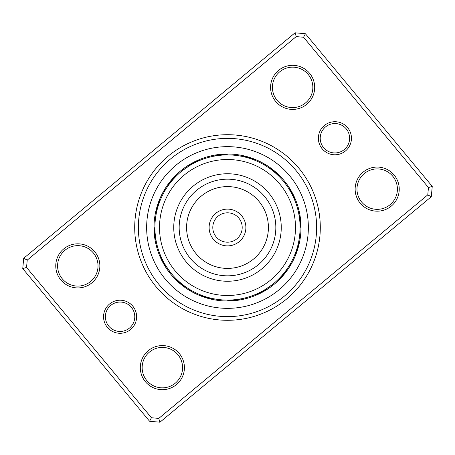 <?xml version="1.0" encoding="UTF-8"?>
<svg xmlns="http://www.w3.org/2000/svg" width="455" height="455" viewBox="0 0 455 455"><rect width="100%" height="100%" fill="white"/><g stroke="black" fill="none" stroke-linecap="round" stroke-linejoin="round"><path stroke-width="0.68" d="M322.191 148.819A16.539 16.539 0 0 1 324.347 125.529A16.539 16.539 0 0 1 347.631 127.679A16.539 16.539 0 0 1 345.482 150.969A16.539 16.539 0 0 1 322.191 148.819M346.221 128.85A14.702 14.702 0 0 0 325.518 126.939A14.702 14.702 0 0 0 323.607 147.642A14.702 14.702 0 0 0 344.31 149.553A14.702 14.702 0 0 0 346.221 128.85M107.369 327.321A16.539 16.539 0 0 1 109.519 304.031A16.539 16.539 0 0 1 132.809 306.181A16.539 16.539 0 0 1 130.653 329.471A16.539 16.539 0 0 1 107.369 327.321M131.393 307.358A14.702 14.702 0 0 0 110.69 305.447A14.702 14.702 0 0 0 108.779 326.15A14.702 14.702 0 0 0 129.482 328.061A14.702 14.702 0 0 0 131.393 307.358M156.128 286.804A92.797 92.797 0 0 1 168.196 156.128A92.797 92.797 0 0 1 298.872 168.196A92.797 92.797 0 0 1 286.804 298.872A92.797 92.797 0 0 1 156.128 286.804M296.046 170.545A89.123 89.123 0 0 0 170.545 158.954A89.123 89.123 0 0 0 158.954 284.455A89.123 89.123 0 0 0 284.455 296.046A89.123 89.123 0 0 0 296.046 170.545A89.123 89.123 0 0 1 284.455 296.046A89.123 89.123 0 0 1 158.954 284.455A89.123 89.123 0 0 1 170.545 158.954A89.123 89.123 0 0 1 296.046 170.545M360.229 203.22A22.05 22.05 0 0 1 363.101 172.166A22.05 22.05 0 0 1 394.149 175.033A22.05 22.05 0 0 1 391.283 206.087A22.05 22.05 0 0 1 360.229 203.22M392.739 176.21A20.213 20.213 0 0 0 364.273 173.582A20.213 20.213 0 0 0 361.645 202.048A20.213 20.213 0 0 0 390.111 204.676A20.213 20.213 0 0 0 392.739 176.21M145.407 381.728A22.05 22.05 0 0 1 148.273 350.674A22.05 22.05 0 0 1 179.321 353.541A22.05 22.05 0 0 1 176.455 384.594A22.05 22.05 0 0 1 145.407 381.728M177.911 354.712A20.213 20.213 0 0 0 149.445 352.085A20.213 20.213 0 0 0 146.817 380.551A20.213 20.213 0 0 0 175.283 383.178A20.213 20.213 0 0 0 177.911 354.712M60.851 279.967A22.05 22.05 0 0 1 63.717 248.913A22.05 22.05 0 0 1 94.771 251.78A22.05 22.05 0 0 1 91.899 282.834A22.05 22.05 0 0 1 60.851 279.967M93.355 252.952A20.213 20.213 0 0 0 64.889 250.324A20.213 20.213 0 0 0 62.261 278.79A20.213 20.213 0 0 0 90.727 281.418A20.213 20.213 0 0 0 93.355 252.952M275.679 101.459A22.05 22.05 0 0 1 278.545 70.406A22.05 22.05 0 0 1 309.593 73.272A22.05 22.05 0 0 1 306.727 104.326A22.05 22.05 0 0 1 275.679 101.459M308.183 74.449A20.213 20.213 0 0 0 279.717 71.822A20.213 20.213 0 0 0 277.089 100.288A20.213 20.213 0 0 0 305.555 102.915A20.213 20.213 0 0 0 308.183 74.449M431.295 196.736L159.932 422.212L149.581 421.256L22.75 268.615L23.706 258.264L295.067 32.788L305.419 33.744L432.25 186.385L431.295 196.736L427.774 194.882L428.451 187.562L303.565 37.264L296.245 36.588L27.226 260.118L26.549 267.438L151.435 417.736L158.755 418.412L427.774 194.882M26.549 267.438L22.75 268.615M23.706 258.264L27.226 260.118M295.067 32.788L296.245 36.588M151.435 417.736L149.581 421.256M305.419 33.744L303.565 37.264M158.755 418.412L159.932 422.212M432.25 186.385L428.451 187.562M170.966 274.473A73.505 73.505 0 0 0 274.473 284.034A73.505 73.505 0 0 0 284.034 180.527A73.505 73.505 0 0 0 180.527 170.966A73.505 73.505 0 0 0 170.966 274.473A73.505 73.505 0 0 1 180.527 170.966A73.505 73.505 0 0 1 284.034 180.527M154.916 227.602L154.922 228.598M154.916 227.25A7.718 7.718 -93.2 0 0 154.018 229.292M154.933 229.155L154.962 230.15M154.927 228.802A7.718 7.718 -94.4 0 0 154.074 230.861M154.984 230.708L155.036 231.703M154.973 230.355A7.718 7.718 84.4 0 0 154.165 232.431M155.07 232.255L155.144 233.25M155.047 231.902A7.718 7.718 -96.8 0 0 154.285 234.001M155.189 233.802L155.286 234.791M155.161 233.449A7.718 7.718 -98.1 0 0 154.438 235.559M155.343 235.349L155.456 236.333M156.605 243.067L156.486 242.515M155.303 234.996A7.718 7.718 80.7 0 0 154.632 237.123M156.952 244.58L156.821 244.028M155.479 236.537A7.718 7.718 79.5 0 0 154.854 238.676M155.741 238.426L155.9 239.404M157.333 246.081L157.532 246.815A7.718 7.718 0 0 1 156.133 245.08M155.69 238.073A7.718 7.718 0 0 0 155.109 240.229M160.399 199.819L160.029 200.74M160.535 199.495A7.718 7.718 -70.7 0 0 158.926 201.036M159.824 201.258L159.472 202.191M159.955 200.928A7.718 7.718 -71.9 0 0 158.374 202.509M159.278 202.714L158.949 203.652M159.404 202.378A7.718 7.718 106.9 0 0 157.857 203.994M158.767 204.176L158.454 205.12M158.88 203.84A7.718 7.718 -74.3 0 0 157.373 205.484M158.283 205.649L157.987 206.604M158.391 205.313A7.718 7.718 -75.6 0 0 156.918 206.991M157.834 207.133L157.561 208.094M156.042 214.749L156.145 214.197M157.93 206.798A7.718 7.718 103.2 0 0 156.497 208.504M157.413 208.629L157.157 209.59M155.786 216.279L155.877 215.727M157.504 208.288A7.718 7.718 102 0 0 156.105 210.022M157.026 210.13L156.793 211.097M155.564 217.814L155.468 218.571A7.718 7.718 0 0 1 154.837 216.432M157.112 209.789A7.718 7.718 0 0 0 155.746 211.552M176.102 176.25L175.402 176.961M176.352 176A7.718 7.718 -48.2 0 0 174.271 176.807M175.016 177.359L174.333 178.081M175.26 177.103A7.718 7.718 -49.4 0 0 173.201 177.956M173.958 178.491L173.292 179.23M174.197 178.235A7.718 7.718 129.4 0 0 172.155 179.128M172.923 179.651L172.274 180.402M173.156 179.384A7.718 7.718 -51.8 0 0 171.137 180.322M171.91 180.828L171.279 181.59M172.138 180.555A7.718 7.718 -53.1 0 0 170.142 181.539M166.365 188.376L166.667 187.904M171.148 181.75A7.718 7.718 125.7 0 0 169.169 182.774M169.971 183.246L169.368 184.036M165.54 189.689L165.836 189.212M170.187 182.967A7.718 7.718 124.5 0 0 168.225 184.03M169.038 184.485L168.452 185.287M164.744 191.026L164.369 191.686A7.718 7.718 0 0 1 164.602 189.468M169.249 184.201A7.718 7.718 0 0 0 167.309 185.31M199.557 160.513L198.846 160.808M199.955 160.348A7.718 7.718 -25.7 0 0 197.726 160.296M198.13 161.121L198.522 160.951A7.718 7.718 -26.9 0 0 196.293 160.951M194.876 161.633A7.718 7.718 151.9 0 1 197.106 161.582L193.153 163.555M192.869 163.709L191.731 164.34M190.907 164.812L190.452 165.085M195.707 162.247A7.718 7.718 -29.3 0 0 193.477 162.344M194.001 163.106L193.256 163.499M194.319 162.941A7.718 7.718 -30.6 0 0 192.095 163.089M190.725 163.857A7.718 7.718 148.2 0 1 192.948 163.669L191.896 164.249M189.371 164.659A7.718 7.718 147 0 1 191.589 164.42L190.554 165.023M189.945 165.387L182.882 170.25A7.718 7.718 0 0 1 183.945 168.293M190.253 165.205A7.718 7.718 0 0 0 188.04 165.489M225.708 154.018A7.718 7.718 -3.2 0 1 227.75 154.916L226.402 154.922M224.139 154.074A7.718 7.718 -4.4 0 1 226.198 154.927L224.85 154.962M224.645 154.973A7.718 7.718 174.4 0 0 222.569 154.165M223.098 155.047A7.718 7.718 -6.8 0 0 220.999 154.285M219.441 154.438A7.718 7.718 -8.1 0 1 221.551 155.161L220.209 155.286M211.933 156.605L212.485 156.486M220.004 155.303A7.718 7.718 170.7 0 0 217.877 154.632M210.42 156.952L210.972 156.821M218.463 155.479A7.718 7.718 169.5 0 0 216.324 154.854M208.919 157.333L208.185 157.532A7.718 7.718 0 0 1 209.92 156.133M216.927 155.69A7.718 7.718 0 0 0 214.771 155.109M255.505 160.535A7.718 7.718 19.3 0 0 253.964 158.926M252.491 158.374A7.718 7.718 18.1 0 1 254.072 159.955L252.809 159.472M251.006 157.857A7.718 7.718 -163.1 0 1 252.622 159.404L251.348 158.949M249.516 157.373A7.718 7.718 15.7 0 1 251.16 158.88L249.88 158.454M248.009 156.918A7.718 7.718 14.4 0 1 249.687 158.391L248.396 157.987M240.251 156.042L240.803 156.145M248.202 157.93A7.718 7.718 -166.8 0 0 246.496 156.497M244.978 156.105A7.718 7.718 -168 0 1 246.712 157.504L245.41 157.157M238.721 155.786L239.273 155.877M237.186 155.564L236.429 155.468A7.718 7.718 0 0 1 238.568 154.837M245.211 157.112A7.718 7.718 0 0 0 243.448 155.746M278.193 174.271A7.718 7.718 41.8 0 1 279 176.352L278.039 175.402M277.044 173.201A7.718 7.718 40.6 0 1 277.897 175.26L276.919 174.333M276.765 174.197A7.718 7.718 -140.6 0 0 275.872 172.155M274.678 171.137A7.718 7.718 38.2 0 1 275.616 173.156L274.598 172.274M274.445 172.138A7.718 7.718 36.9 0 0 273.461 170.142M266.624 166.365L267.096 166.667M273.25 171.148A7.718 7.718 -144.3 0 0 272.226 169.169M265.31 165.54L265.788 165.836M272.033 170.187A7.718 7.718 -145.5 0 0 270.97 168.225M263.974 164.744L263.314 164.369A7.718 7.718 0 0 1 265.532 164.602M270.799 169.249A7.718 7.718 0 0 0 269.69 167.309M294.487 199.557L294.652 199.955A7.718 7.718 64.3 0 0 294.703 197.726M293.879 198.13L294.049 198.522A7.718 7.718 63.1 0 0 294.049 196.293M293.367 194.876A7.718 7.718 -118.1 0 1 293.418 197.106L291.445 193.153M291.291 192.869L290.66 191.731M290.188 190.907L289.909 190.44M292.559 195.32L292.753 195.707A7.718 7.718 60.7 0 0 292.656 193.477M291.86 193.938L292.059 194.319A7.718 7.718 59.4 0 0 291.911 192.095M289.96 190.531L291.331 192.948A7.718 7.718 -121.8 0 0 291.143 190.725M288.68 188.444L290.58 191.589A7.718 7.718 -123 0 0 290.341 189.371M288.436 188.063L287.389 186.487A72.584 72.584 0 0 0 186.487 167.611A72.584 72.584 0 0 0 167.611 268.513A72.584 72.584 0 0 0 268.513 287.389A72.584 72.584 0 0 0 287.389 186.487L285.177 183.433M284.91 183.081L284.75 182.882A7.718 7.718 0 0 1 286.707 183.945M289.795 190.253A7.718 7.718 0 0 0 289.511 188.04M300.983 225.708A7.718 7.718 86.8 0 1 300.084 227.75L300.078 226.402M300.926 224.139A7.718 7.718 85.6 0 1 300.072 226.198L300.038 224.85M300.027 224.645A7.718 7.718 -95.6 0 0 300.835 222.569M299.953 223.098A7.718 7.718 83.2 0 0 300.715 220.999M299.839 221.551A7.718 7.718 81.9 0 0 300.562 219.441M298.395 211.933L298.514 212.485M299.697 220.004A7.718 7.718 -99.3 0 0 300.368 217.877M298.048 210.42L298.179 210.972M299.521 218.463A7.718 7.718 -100.5 0 0 300.146 216.324M299.123 215.715L298.85 214.168M297.667 208.919L297.468 208.185A7.718 7.718 0 0 1 298.867 209.92M299.31 216.927A7.718 7.718 0 0 0 299.89 214.771M296.074 253.964A7.718 7.718 109.3 0 1 294.465 255.505L294.971 254.26M295.045 254.072A7.718 7.718 108.1 0 0 296.626 252.491M295.596 252.622A7.718 7.718 -73.1 0 0 297.143 251.006M297.627 249.516A7.718 7.718 105.7 0 1 296.12 251.16L296.546 249.88M298.082 248.009A7.718 7.718 104.4 0 1 296.609 249.687L297.013 248.396M298.958 240.251L298.855 240.803M297.07 248.202A7.718 7.718 -76.8 0 0 298.503 246.496M299.214 238.721L299.123 239.273M297.496 246.712A7.718 7.718 -78 0 0 298.895 244.978M299.435 237.186L299.532 236.429A7.718 7.718 0 0 1 300.163 238.568M297.888 245.211A7.718 7.718 0 0 0 299.253 243.448M280.729 278.193A7.718 7.718 131.8 0 1 278.648 279L279.598 278.039M279.74 277.897A7.718 7.718 130.6 0 0 281.799 277.044M280.803 276.765A7.718 7.718 -50.6 0 0 282.845 275.872M283.863 274.678A7.718 7.718 128.2 0 1 281.844 275.616L283.658 273.489M284.858 273.461A7.718 7.718 126.9 0 1 282.862 274.445L283.721 273.409M288.635 266.624L288.333 267.096M283.852 273.25A7.718 7.718 -54.3 0 0 285.831 272.226M286.775 270.97A7.718 7.718 -55.5 0 1 284.813 272.033L285.632 270.964M289.46 265.31L289.164 265.788M290.256 263.974L290.631 263.314A7.718 7.718 0 0 1 290.398 265.532M285.751 270.799A7.718 7.718 0 0 0 287.691 269.69M255.443 294.487L255.045 294.652A7.718 7.718 154.3 0 0 257.274 294.703M256.87 293.879L256.478 294.049A7.718 7.718 153.1 0 0 258.707 294.049M260.123 293.367A7.718 7.718 -28.1 0 1 257.894 293.418L261.847 291.445M262.131 291.291L263.269 290.66M264.093 290.188L264.548 289.915M259.68 292.559L259.293 292.753A7.718 7.718 150.7 0 0 261.523 292.656M261.062 291.86L260.681 292.059A7.718 7.718 149.4 0 0 262.905 291.911M262.433 291.126L265.874 289.113M266.152 288.936L266.613 288.646M268.035 287.714L268.484 287.406M262.052 291.331A7.718 7.718 -31.8 0 0 264.275 291.143M265.629 290.341A7.718 7.718 -33 0 1 263.411 290.58L267.182 288.277M267.455 288.1L269.917 286.4M265.117 289.573L272.118 284.75A7.718 7.718 0 0 1 271.055 286.707M264.747 289.795A7.718 7.718 0 0 0 266.96 289.511M229.292 300.983A7.718 7.718 176.8 0 1 227.25 300.084L228.598 300.078M230.861 300.926A7.718 7.718 175.6 0 1 228.802 300.072L230.15 300.038M232.431 300.835A7.718 7.718 -5.6 0 1 230.355 300.027L231.703 299.964M231.902 299.953A7.718 7.718 173.2 0 0 234.001 300.715M233.449 299.839A7.718 7.718 171.9 0 0 235.559 300.562M243.067 298.395L242.515 298.514M234.996 299.697A7.718 7.718 -9.3 0 0 237.123 300.368M238.676 300.146A7.718 7.718 -10.5 0 1 236.537 299.521L237.874 299.339M246.081 297.667L246.815 297.468A7.718 7.718 0 0 1 245.08 298.867M238.073 299.31A7.718 7.718 0 0 0 240.229 299.89M199.495 294.465A7.718 7.718 -160.7 0 0 201.036 296.074M200.928 295.045A7.718 7.718 -161.9 0 0 202.509 296.626M202.378 295.596A7.718 7.718 16.9 0 0 203.994 297.143M205.484 297.627A7.718 7.718 -164.3 0 1 203.84 296.12L205.12 296.546M205.313 296.609A7.718 7.718 -165.6 0 0 206.991 298.082M214.749 298.958L214.197 298.855M206.798 297.07A7.718 7.718 13.2 0 0 208.504 298.503M216.279 299.214L215.727 299.123M208.288 297.496A7.718 7.718 12 0 0 210.022 298.895M217.814 299.435L218.571 299.532A7.718 7.718 0 0 1 216.432 300.163M209.789 297.888A7.718 7.718 0 0 0 211.552 299.253M176.25 278.898L176.961 279.598M176 278.648A7.718 7.718 -138.2 0 0 176.807 280.729M177.359 279.984L178.081 280.667M177.103 279.74A7.718 7.718 -139.4 0 0 177.956 281.799M178.491 281.042L179.23 281.708M178.235 280.803A7.718 7.718 39.4 0 0 179.128 282.845M179.651 282.077L180.402 282.726M179.384 281.844A7.718 7.718 -141.8 0 0 180.322 283.863M180.828 283.09L181.59 283.721M180.555 282.862A7.718 7.718 -143.1 0 0 181.539 284.858M182.023 284.074L182.802 284.693M188.376 288.635L187.904 288.333M181.75 283.852A7.718 7.718 35.7 0 0 182.774 285.831M183.246 285.029L184.036 285.632M189.689 289.46L189.212 289.164M182.967 284.813A7.718 7.718 34.5 0 0 184.03 286.775M184.485 285.962L185.287 286.548M191.026 290.256L191.686 290.631A7.718 7.718 0 0 1 189.468 290.398M184.201 285.751A7.718 7.718 0 0 0 185.31 287.691M160.484 255.374L160.808 256.154M160.348 255.045A7.718 7.718 -115.7 0 0 160.296 257.274M161.093 256.802L161.44 257.57M160.951 256.478A7.718 7.718 -116.9 0 0 160.951 258.707M161.633 260.123A7.718 7.718 61.9 0 1 161.582 257.894L162.094 258.975M162.344 261.523A7.718 7.718 -119.3 0 1 162.247 259.293L162.782 260.368M163.089 262.905A7.718 7.718 -120.6 0 1 162.941 260.681L163.499 261.744M164.045 262.734L163.669 262.052A7.718 7.718 58.2 0 0 163.857 264.275M166.308 266.539L164.42 263.411A7.718 7.718 57 0 0 164.659 265.629M165.535 265.299L170.25 272.118A7.718 7.718 0 0 1 168.293 271.055M165.387 265.055L165.205 264.747A7.718 7.718 0 0 0 165.489 266.96M165.205 264.747L165.825 265.777M157.532 246.815L157.191 245.535M155.468 218.571L155.644 217.257M164.369 191.686L165.034 190.537M194.49 162.856L195.132 162.532M195.946 162.134L199.335 160.604M193.113 163.578L193.75 163.237M194.558 162.822L197.914 161.218M190.412 165.102L191.037 164.738M191.822 164.289L195.11 162.543M189.087 165.91L189.707 165.535M190.48 165.068L193.728 163.254M184.116 169.311L185.083 168.6M182.882 170.25L189.678 165.546M208.185 157.532L209.465 157.191M236.429 155.468L237.743 155.644M263.314 164.369L264.463 165.034M162.856 260.51L162.532 259.868M162.134 259.054L160.604 255.664M163.578 261.887L163.237 261.25M162.822 260.442L161.218 257.086M166.649 267.068L166.001 266.056M284.75 182.882L285.478 183.831M286.604 185.367L286.895 185.776M287.082 186.044L287.287 186.345M170.25 272.118L169.522 271.169M191.686 290.631L190.537 289.966M218.571 299.532L217.257 299.356M246.815 297.468L245.535 297.809M245.313 297.866L244.028 298.179M272.118 284.75L265.322 289.454M265.845 289.13L262.637 291.012M265.913 289.09L265.293 289.465M264.52 289.932L261.272 291.746M264.588 289.898L263.963 290.262M263.178 290.711L259.89 292.457M261.887 291.422L261.25 291.763M260.442 292.178L257.086 293.782M260.51 292.144L259.868 292.468M259.054 292.866L255.664 294.396M290.631 263.314L289.966 264.463M299.532 236.429L299.356 237.743M297.468 208.185L297.809 209.465M288.379 187.978L288.703 188.478M289.061 189.041L291.746 193.728M289.858 190.355L290.262 191.037M290.711 191.822L292.457 195.11M291.422 193.113L291.763 193.75M292.178 194.558L293.782 197.914M292.144 194.49L292.468 195.132M292.866 195.946L294.396 199.335M228.819 245.831A18.376 18.376 0 0 1 209.169 228.819A18.376 18.376 0 0 1 226.18 209.169A18.376 18.376 0 0 1 245.831 226.18A18.376 18.376 0 0 1 228.819 245.831A18.376 18.376 0 0 0 245.831 226.18A18.376 18.376 0 0 0 226.18 209.169A18.376 18.376 0 0 1 245.831 226.18A18.376 18.376 0 0 1 228.819 245.831M222.614 159.688A67.988 67.988 0 0 0 159.688 232.386A67.988 67.988 0 0 0 232.386 295.312A67.988 67.988 0 0 0 295.312 222.614A67.988 67.988 0 0 0 222.614 159.688M231.362 281.116A53.753 53.753 0 0 0 281.116 223.638A53.753 53.753 0 0 0 223.638 173.884A53.753 53.753 0 0 0 173.884 231.362A53.753 53.753 0 0 0 231.362 281.116M289.687 175.829A80.853 80.853 0 0 1 279.171 289.687A80.853 80.853 0 0 1 165.313 279.171A80.853 80.853 0 0 1 175.829 165.313A80.853 80.853 0 0 1 289.687 175.829M226.442 212.838A14.702 14.702 0 0 0 212.838 228.558A14.702 14.702 0 0 0 228.558 242.162A14.702 14.702 0 0 0 242.162 226.442A14.702 14.702 0 0 0 226.442 212.838M230.975 275.707A48.332 48.332 0 0 0 275.707 224.025A48.332 48.332 0 0 0 224.025 179.293A48.332 48.332 0 0 0 179.293 230.975A48.332 48.332 0 0 0 230.975 275.707M230.44 268.302A40.91 40.91 0 0 0 268.302 224.56A40.91 40.91 0 0 0 224.56 186.698A40.91 40.91 0 0 0 186.698 230.44A40.91 40.91 0 0 0 230.44 268.302"/></g></svg>
